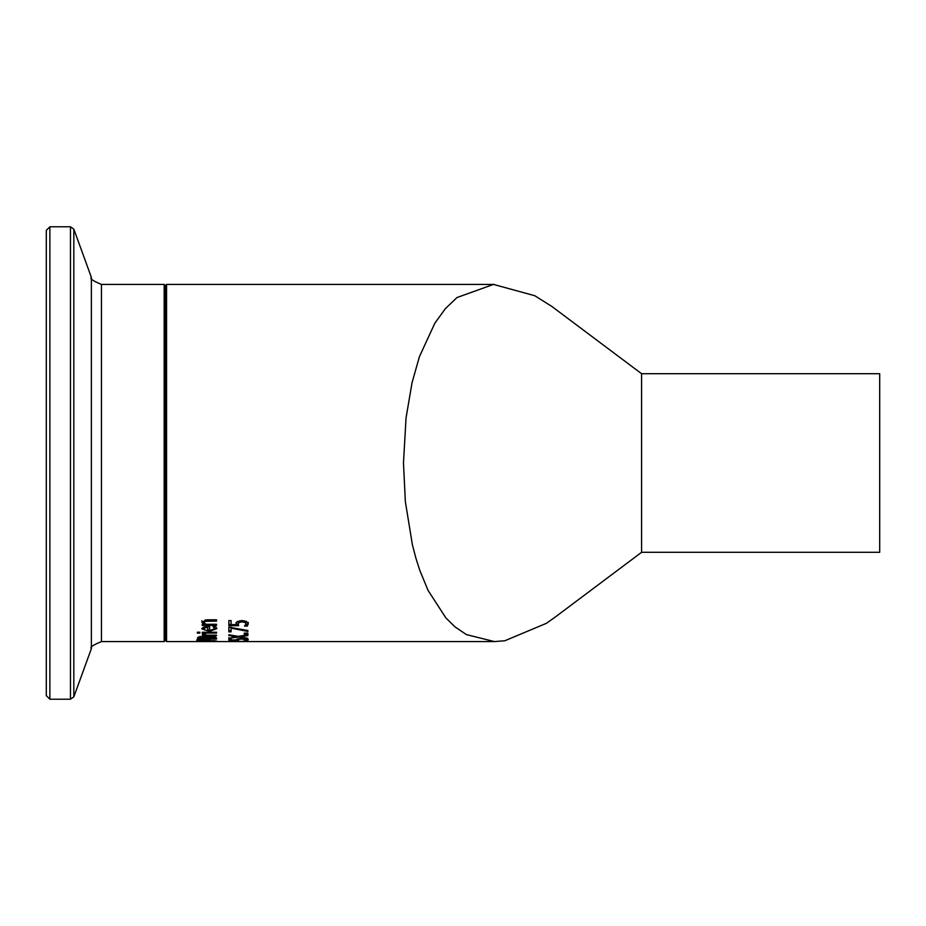 <?xml version="1.0" encoding="UTF-8"?>
<svg xmlns="http://www.w3.org/2000/svg" width="926" height="926" viewBox="0 0 926 926"><rect width="100%" height="100%" fill="white"/><g stroke="black" fill="none" stroke-linecap="round" stroke-linejoin="round"><path stroke-width="1.39" d="M236.165 624.61L237.241 621.566L241.836 620.536L246.432 621.427L248.295 623.777L247.219 626.092L244.51 626.092L246.084 623.754L244.927 622.388L241.825 621.902L239.082 622.446L238.202 623.985L238.665 625.733L228.849 625.733L228.849 620.594L231.083 620.594L231.083 624.61L236.165 624.61L236.049 622.457M238.237 624.425L236.165 624.425M231.083 624.425L228.849 624.425M246.084 623.754L244.927 621.057L241.825 620.559L239.082 621.115L238.202 623.985M248.295 622.446L247.219 624.784L245.737 624.784M239.082 622.446L239.082 621.115M244.927 622.388L244.927 621.057M247.219 626.092L247.219 624.784M214.739 641.105L199.275 641.105L207.007 641.44L214.739 640.595M199.657 641.452L197.076 641.105L199.657 640.549L207.007 640.283L216.927 641.105L199.657 641.255M210.677 636.405L214.982 636.88L216.534 638.072L216.534 639.079L197.481 639.079L198.257 637.088L210.677 636.405M216.51 637.875L214.369 637.875M207.331 637.875L205.213 637.875M199.646 637.875L197.493 637.875M207.331 638.083L214.369 638.639L213.57 637.343L210.792 637.03L207.331 638.083L207.818 636.162M207.818 637.377L207.818 636.602M213.57 637.343L213.57 636.579M214.369 638.245L213.57 636.127M199.646 638.176L205.213 638.639L204.577 637.47L202.123 637.238L199.646 638.176L200.132 636.231M200.132 637.447L200.132 636.683M205.213 638.083L205.213 637.007M204.044 639.935L196.636 640.005L204.044 639.692M202.238 632.261L216.534 632.261L216.534 633.048L202.238 633.048L202.238 632.261M204.368 635.167L202.308 633.662L204.808 633.662L206.382 635.167L216.534 635.167L216.534 635.815L202.238 635.815L202.238 635.167L204.368 635.167L204.368 633.928L203.546 633.662M205.028 634.576L204.368 634.576M216.73 628.036L214.184 629.668M209.623 630.12L207.794 630.085M214.751 628.685L213.026 626.624L215.654 626.624L216.858 628.673L209.461 631.382L201.833 628.904L203.419 627.191L209.623 626.508L209.623 630.502L214.751 628.685L214.126 626.173M203.998 629.483L201.995 628.245M214.126 627.469L214.126 626.624M203.813 628.962L204.935 630.062L207.794 630.502L207.794 627.515L204.924 627.863L203.813 628.962L204.924 626.566M204.924 627.863L204.924 626.775M207.794 627.515L207.794 626.508M199.854 632.203L199.854 633.106L197.354 633.106L197.354 632.203L199.854 632.203M204.114 622.469L205.85 624.286L216.534 624.286L216.534 625.409L202.238 625.409L202.238 624.286L203.824 624.286L201.833 622.156L207.25 619.795L216.534 619.795L216.534 621.08L205.178 621.323L204.114 622.469L204.114 621.138L205.908 619.841M203.824 624.286L203.824 622.966L201.833 620.814M205.526 624.101L203.824 624.101M247.89 641.591L231.442 641.487M245.946 641.556L247.89 641.336M231.442 641.591L245.946 641.336M244.256 640.78L247.89 640.78L244.256 641.047M231.083 638.651L231.083 639.924L236.165 639.924L237.241 638.975L241.836 638.627L248.295 639.681L244.51 640.341L246.084 639.669L241.825 639.079L239.082 639.264L238.202 639.739L238.665 640.248L228.849 640.248L228.849 638.651L231.083 638.732M238.202 639.044L236.952 639.044M231.083 639.044L228.849 639.044M247.323 639.114L246.084 639.148M238.202 639.739L238.202 638.813M246.084 639.669L246.084 638.882M247.219 640.341L247.219 639.148M240.297 636.741L247.89 638.35L238.352 637.065L228.849 638.315L236.304 636.706L228.849 635.537L228.849 634.785L238.225 636.359L247.89 634.785L247.89 635.583L240.297 636.741L240.297 636.046M238.352 637.065L238.352 636.347M236.304 636.706L236.304 636.058M228.849 638.315L228.849 637.725M247.89 633.095L247.89 634.044L244.256 634.044L244.256 633.095L247.89 633.095M228.849 627.191L247.89 630.479L247.89 631.463L231.083 628.141L231.083 631.856L228.849 631.856L228.849 627.191M231.083 630.594L228.849 630.594M231.083 628.141L231.083 627.191M555.357 616.971L546.433 623.314L504.809 640.769L494.426 641.579L466.415 634.599L455.071 626.925L445.869 617.908L428.067 590.406L419.733 570.219L415.867 558.077L412.383 544.743L405.368 501.73L403.47 463L406.039 418.008L412.058 382.646L419.432 356.66L434.861 323.162L445.441 308.578L456.993 297.535L493.477 284.421L534.8 295.73L552.012 306.564L641.591 373.71L641.591 552.29L554.431 617.665M165.36 285.602L165.36 640.398L164.168 641.591L164.168 284.409L165.36 285.602L166.553 284.409L494.426 284.409M46.3 463L46.3 695.634L49.877 699.211L49.877 226.789L46.3 230.366L46.3 463M641.591 373.71L879.7 373.71L879.7 552.29L641.591 552.29M241.825 621.902L241.825 620.559M210.792 637.03L210.792 636.405M202.123 637.238L202.123 636.625M204.577 637.47L204.577 636.856M209.461 631.382L209.461 630.12M208.373 621.08L208.373 619.795M205.178 621.323L205.178 619.98M494.426 641.591L166.553 641.591L166.553 284.409M49.877 226.789L70.469 226.789L70.469 699.211L73.825 696.861L73.825 229.139L91.373 277.36L91.373 648.64C89.567 647.413 92.924 645.063 101.443 641.591L101.443 284.409L164.168 284.409M101.443 641.591L164.168 641.591M49.877 699.211L70.469 699.211M70.469 226.789L73.825 229.139M91.373 648.64L73.825 696.861M91.373 277.36C89.567 278.587 92.924 280.937 101.443 284.409M166.553 641.591L165.36 640.398"/></g></svg>
